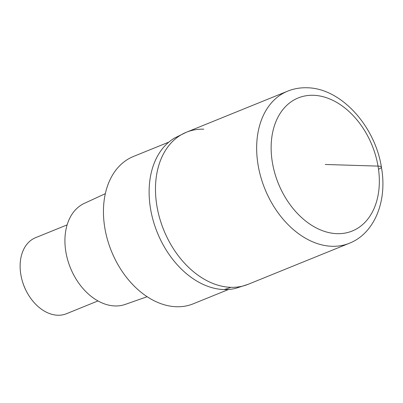 <?xml version="1.0" encoding="UTF-8"?>
<svg xmlns="http://www.w3.org/2000/svg" width="403" height="403" viewBox="0 0 403 403"><rect width="100%" height="100%" fill="white"/><g stroke="black" fill="none" stroke-linecap="round" stroke-linejoin="round"><path stroke-width="0.6" d="M186.463 132.204L287.641 91.164A82.066 57.825 -112.1 0 0 260.872 177.265A82.066 57.825 -112.1 0 0 332.007 246.283A82.066 57.825 -112.1 0 0 349.336 243.261L248.157 284.301L235.75 288.336A81.552 57.463 67.9 0 1 223.997 289.566A81.552 57.463 67.9 0 1 154.495 224.859A81.552 57.463 67.9 0 1 174.751 137.947L186.463 132.204A82.066 57.825 67.9 0 0 159.694 218.3A82.066 57.825 67.9 0 0 230.828 287.324A82.066 57.825 67.9 0 0 248.157 284.301A82.066 57.825 -112.1 0 1 230.828 287.324A82.066 57.825 -112.1 0 1 159.694 218.3A82.066 57.825 -112.1 0 1 186.463 132.204A82.066 57.825 -112.1 0 1 203.792 129.182M168.817 142.128L133.464 156.465A79.502 56.022 67.9 0 0 107.53 239.876A79.502 56.022 67.9 0 0 176.443 306.743A79.502 56.022 67.9 0 0 193.233 303.812L228.582 289.475M105.344 193.672L84.348 203.359A54.541 38.431 67.9 0 0 67.976 260.937A54.541 38.431 67.9 0 0 114.996 305.948A54.541 38.431 67.9 0 0 125.323 304.386L147.135 296.709M67.13 224.889L35.615 237.669A41.035 28.915 67.9 0 0 22.618 282.009A41.035 28.915 67.9 0 0 26.25 290.966A41.035 28.915 67.9 0 0 57.795 315.232A41.035 28.915 67.9 0 0 66.465 313.72L97.974 300.935M22.618 282.009L22.835 282.705A34.88 24.578 67.9 0 0 25.918 290.316L26.25 290.966M325.236 164.474L378.029 166.107A10.256 2.166 -9.7 0 1 378.825 169.074M313.408 95.289A71.81 50.597 -112.1 0 1 378.029 166.107A71.81 50.597 -112.1 0 1 337.059 233.664A71.81 50.597 -112.1 0 1 272.443 162.847A71.81 50.597 -112.1 0 1 313.408 95.289M223.997 289.566A102.584 69.497 -88.2 0 0 230.828 287.324M349.336 243.261C374.619 233.367 387.298 201.047 381.555 168.081C375.495 126.592 341.301 88.096 306.98 87.768C300.215 87.562 293.772 88.695 287.641 91.164"/></g></svg>
